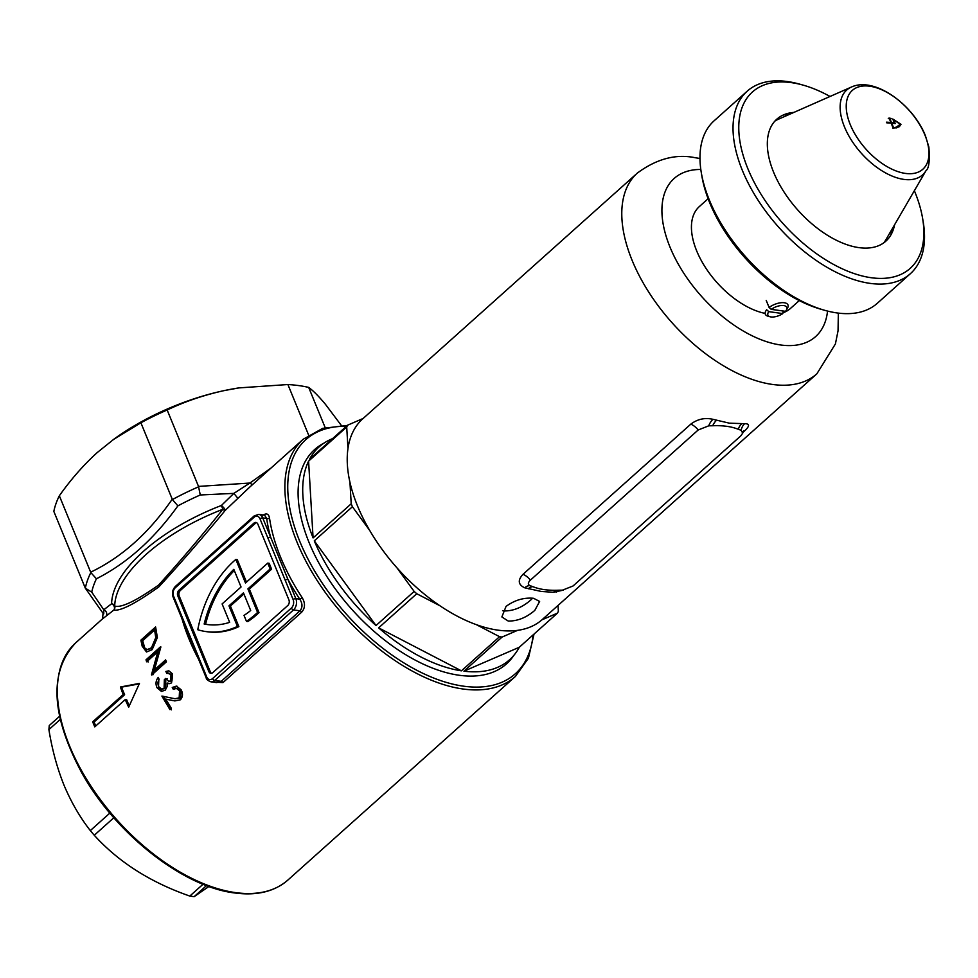 <?xml version="1.0" encoding="UTF-8"?>
<svg xmlns="http://www.w3.org/2000/svg" width="978" height="978" viewBox="0 0 978 978"><rect width="100%" height="100%" fill="white"/><g stroke="black" fill="none" stroke-linecap="round" stroke-linejoin="round"><path stroke-width="1.47" d="M249.781 487.056L225.233 510.357C202.739 537.729 180.588 563.255 158.791 586.934C135.649 603.463 120.636 611.189 113.766 610.113A4.083 4.022 -102.9 0 0 114.707 606.067C121.223 608.047 135.82 601.067 158.522 585.15C179.793 561.739 201.236 536.445 222.85 509.293A132.605 60.184 157.7 0 0 145.966 554.538A132.605 60.184 157.7 0 0 114.707 606.067A4.083 3.57 1.1 0 0 111.602 603.744A134.646 61.113 -22.3 0 1 143.338 551.421A134.646 61.113 -22.3 0 1 221.407 505.479L233.852 493.377L200.27 494.978L198.51 486.408L167.165 410.002A157.091 71.296 -22.3 0 0 140.893 422.789L172.397 499.562A157.091 71.296 -22.3 0 1 198.632 486.799M513.866 655.346A143.827 78.912 -131.8 0 1 444.379 672.094A143.827 78.912 -131.8 0 1 309.146 542.692A143.827 78.912 -131.8 0 1 299.635 510.345A143.827 78.912 -131.8 0 1 323.95 443.144M103.766 613.829L103.778 609.783L111.602 603.744A4.083 3.313 52.2 0 1 113.766 610.113L102.788 618.683M151.529 674.588L157.776 651.837L146.663 661.813L146.003 659.832L160.71 646.629A159.133 87.299 48.2 0 0 160.844 647.045L154.365 670.003L165.612 659.893L166.419 661.813L151.712 675.028A159.133 87.299 -131.8 0 1 151.529 674.588L152.116 674.661M172.336 698.219L175.05 698.708L179.17 697.84L179.561 690.786L176.395 688.378L173.314 689.38A159.133 87.299 -131.8 0 1 172.25 687.473L176.346 686.104L181.028 689.637C183.118 693.463 182.923 696.849 180.429 699.771L174.842 700.92L165.759 699.111L171.346 708.353L169.927 709.637L161.896 696.067L172.336 698.219M94.768 726.874A159.133 87.299 -131.8 0 1 92.69 721.825L123.204 694.527A159.133 87.299 -131.8 0 1 120.404 686.996L139.463 683.39L128.68 707.18A159.133 87.299 -131.8 0 1 125.27 699.576L94.768 726.874M262.287 515.748C266.187 512.765 268.595 513.523 269.512 518.01A159.133 87.299 48.2 0 0 302.202 597.717C305.368 603.181 305.222 607.961 301.786 612.057L222.984 682.583L212.862 682.082M165.881 671.446L168.839 670.81L172.421 673.818L171.553 682.901L168.986 683.769L167.214 683.06L167.177 686.532L165.258 690.175L161.407 691.409L157.006 687.717C155.392 683.952 155.795 680.517 158.228 677.399L159.121 679.319L157.739 682.632L158.448 686.458L161.614 689.148L164.096 688.341L164.353 679.673L165.698 678.463L168.803 681.397L170.478 680.835L170.991 675.101L168.778 673.206L166.822 673.451L165.881 671.446L167.324 671.641L168.265 673.646M142.177 646.177L140.893 640.162L155.6 626.959L157.372 637.534L152.042 649.734L146.492 651.984L142.177 646.177L143.644 646.385L146.761 651.825M206.04 631.58A104.45 73.35 -82.1 0 0 237.422 626.433L228.974 605.834L243.461 592.864L250.698 610.492A97.311 68.326 97.9 0 1 244.011 615.394L246.456 621.336A104.45 73.35 -82.1 0 0 257.569 612.436L247.911 588.89L270.148 568.976L267.74 563.096L245.49 582.998L235.845 559.453A104.45 73.35 -82.1 0 0 197.764 629.734A104.45 73.35 -82.1 0 0 206.04 631.58L207.483 631.776A104.45 73.35 -82.1 0 0 238.864 626.629L230.417 606.03L243.913 593.952M246.493 582.106L237.275 559.648L235.845 559.453M246.456 621.336L247.886 621.543A104.45 73.35 -82.1 0 0 259.011 612.631L249.353 589.086L271.591 569.184L269.182 563.291L267.74 563.096M178.962 590.235L180.404 590.431A4.083 2.861 -82.1 0 0 179.243 596.067L177.8 595.871A4.083 2.861 97.9 0 1 178.962 590.235L253.95 523.12A4.083 2.861 97.9 0 1 255.894 522.448A4.083 2.861 97.9 0 1 257.874 524.208L288.913 599.893A4.083 2.861 97.9 0 1 287.752 605.541L212.764 672.644A4.083 2.861 97.9 0 1 210.82 673.329A4.083 2.861 97.9 0 1 208.84 671.556L177.8 595.871M208.84 671.556L210.282 671.764L179.243 596.067M210.282 671.764A4.083 2.861 -82.1 0 0 211.566 673.292M256.591 522.68A4.083 2.861 -82.1 0 0 255.392 523.316L253.95 523.12M180.404 590.431L255.392 523.316M285.221 580.284L260.014 518.841A6.125 4.303 -82.1 0 0 254.133 517.215L175.331 587.729A6.125 4.303 -82.1 0 0 173.583 596.189L198.791 657.632A2.042 0.929 157.7 0 0 198.338 658.61L206.248 677.901C206.199 679.233 207.727 680.529 210.832 681.8A8.166 5.734 97.9 0 0 214.708 680.443L221.211 681.336L300.014 610.81C302.703 607.424 302.63 603.548 299.769 599.184A161.174 88.423 -131.8 0 1 287.923 579.343A2.042 0.929 157.7 0 0 285.221 580.284L293.131 599.575A6.125 4.303 -82.1 0 1 291.383 608.035A2.042 1.125 48.2 0 0 293.51 609.917L214.708 680.443A2.042 1.125 48.2 0 1 212.581 678.561L291.383 608.035M210.832 681.8L216.7 682.607L221.211 681.336A2.042 1.125 48.2 0 1 222.984 682.583M269.512 518.01A2.042 1.32 -8.1 0 1 266.664 518.45L264.622 515.174L258.754 514.367A8.166 5.734 97.9 0 1 262.727 517.9L295.833 598.634L299.769 599.184L302.202 597.717M222.104 603.927L241.053 586.983L233.815 569.343A97.311 68.326 -82.1 0 0 204.157 624.025A97.311 68.326 -82.1 0 0 207.018 624.502A97.311 68.326 -82.1 0 0 229.659 622.338L222.104 603.927M237.422 626.433L238.864 626.629M228.974 605.834L230.417 606.03M257.569 612.436L259.011 612.631M247.911 588.89L249.353 589.086M270.148 568.976L271.591 569.184M204.157 624.025L205.588 624.221A97.311 68.326 -82.1 0 0 207.739 624.6M234.292 570.504A97.311 68.326 -82.1 0 0 205.588 624.221M239.5 387.814A142.812 64.817 157.7 0 0 238.571 387.948A142.812 64.817 157.7 0 0 224.744 390.479A142.812 64.817 157.7 0 0 114.145 438.988L97.323 452.484C83.582 464.953 70.917 479.379 59.34 495.773A157.091 71.296 -22.3 0 0 53.839 511.421L85.33 588.194A157.091 71.296 -22.3 0 1 90.82 572.57L59.34 495.773M325.185 427.643L308.681 387.398A157.091 71.296 -22.3 0 0 287.899 384.537L308.608 435.039M105.893 616.323A4.083 3.46 51.3 0 0 103.778 609.783L91.724 592.118L85.33 588.194L103.057 613.304L102.543 618.817L75.685 642.852A159.133 87.299 48.2 0 0 89.377 783.72A159.133 87.299 48.2 0 0 235.612 892.621A159.133 87.299 48.2 0 0 287.923 880.017L515.443 676.409A159.133 87.299 -131.8 0 1 463.132 689.013A159.133 87.299 -131.8 0 1 316.896 580.113A159.133 87.299 -131.8 0 1 303.204 439.244L249.659 487.166M200.27 494.978A153.008 69.45 157.7 0 0 177.886 505.87C154.133 539.025 126.981 563.328 96.419 578.78L90.82 572.57M140.893 422.789L113.301 439.599M90.685 572.179C121.737 557.301 148.925 532.986 172.226 499.208M198.51 486.408L249.903 483.046L271.028 468.034M287.899 384.537L238.962 387.899L224.744 390.479C204.414 394.892 185.221 401.396 167.165 410.002M237.837 498.254L233.852 493.377L249.903 483.046A4.083 2.066 49.9 0 0 252.984 484.183M177.886 505.87L172.397 499.562M308.681 387.398C313.327 390.821 318.926 396.469 325.478 404.366L341.298 425.406M95.746 725.994L94.108 722.021L92.69 721.825M94.108 722.021L124.622 694.722L123.204 694.527M124.622 694.722L121.516 687.155L120.404 686.996M121.516 687.155L139.231 683.903M129.23 705.957L126.688 699.771L125.27 699.576M181.492 615.48A2.042 0.929 157.7 0 0 181.052 616.458L181.052 616.458C184.157 624.71 191.541 643.769 198.338 658.61M260.014 518.841A2.042 0.929 157.7 0 1 262.727 517.9L266.664 518.45A161.174 88.423 -131.8 0 0 270.637 537.203A2.042 0.929 157.7 0 0 267.935 538.132M176.395 688.378L177.862 688.573L181.04 690.994L179.561 690.786M177.091 686.263L173.717 687.668A157.091 86.186 48.2 0 0 174.316 688.756M173.717 687.668L172.25 687.473M172.641 700.541L165.759 699.111M181.04 690.994L180.661 698.047L175.05 698.708M180.661 698.047L179.17 697.84M163.35 696.263L171.431 709.845M168.778 673.206L172.446 675.297L170.991 675.101M168.668 683.267L167.214 683.06M158.864 678.769L158.448 687.925L162.018 691.397M158.448 687.925L157.006 687.717M167.152 678.659L165.795 679.869L165.539 688.536L161.614 689.148M165.539 688.536L164.096 688.341M165.795 679.869L164.353 679.673M172.446 675.297L171.932 681.03L168.803 681.397M171.932 681.03L170.478 680.835M152.971 674.783L159.218 652.033L157.776 651.837M166.064 660.981L155.795 670.199L154.365 670.003M160.441 648.365L147.446 660.028L146.003 659.832M147.446 660.028L148.106 662.02M155.857 628.267L142.385 640.37L140.893 640.162M154.524 630.052L156.015 630.26A157.091 86.186 48.2 0 0 156.284 631.592L157.238 637.839L155.771 637.632L154.805 631.385A159.133 87.299 -131.8 0 1 154.524 630.052L142.641 640.724L144.793 648.023L147.14 649.636L151.443 647.815L155.771 637.632M157.238 637.839L152.898 648.011L151.443 647.815M152.898 648.011L147.14 649.636M142.385 640.37L143.644 646.385M222.85 509.293L221.407 505.479A4.083 0.856 45.8 0 1 225.233 510.357A4.083 1.039 43.2 0 1 222.85 509.293M532.631 598.194L530.614 600.162C522.228 607.436 513.389 611.03 504.098 610.969L502.57 610.663M508.23 621.054C517.533 621.177 526.396 617.619 534.807 610.382L539.624 601.458L533.658 598.316C523.988 597.35 514.77 600.052 506.029 606.421L501.873 616.947L508.23 621.054M463.939 671.177L519.306 647.253A142.812 78.35 -131.8 0 1 509.636 659.698A142.812 78.35 -131.8 0 1 463.939 671.177L502.081 637.057A142.812 78.35 -131.8 0 1 500.822 636.886A142.812 78.35 -131.8 0 1 499.562 636.702L476.408 624.685A134.646 73.876 -131.8 0 1 439.929 605.761A134.646 73.876 -131.8 0 1 396.872 567.729A134.646 73.876 -131.8 0 1 369.684 530.418A134.646 73.876 -131.8 0 1 349.953 482.313A134.646 73.876 -131.8 0 1 347.972 448.486A134.646 73.876 -131.8 0 1 362.74 418.816L637.289 173.118A134.646 73.876 -131.8 0 0 648.879 292.312A134.646 73.876 -131.8 0 0 772.608 384.464A134.646 73.876 -131.8 0 0 816.875 373.792L835.408 343.95L838.048 330.821L838.342 313.107M558.022 605.443L558.365 611.299A142.812 78.35 -131.8 0 1 557.436 613.133L519.306 647.253M563.45 590.101L553.401 592.289L541.311 591.458L524.734 587.815C518.108 584.685 517.545 580.174 523.034 574.282L690.81 424.134C697.558 419.061 704.955 417.459 713.011 419.33L729.368 423.168L744.661 423.694C749.992 423.67 749.771 426.249 744.001 431.469L742.962 432.398M816.875 373.792L542.325 619.49A134.646 73.876 -131.8 0 1 541.959 619.82A134.646 73.876 -131.8 0 1 517.558 630.358A134.646 73.876 -131.8 0 1 498.071 630.162A134.646 73.876 -131.8 0 1 476.408 624.685M799.27 300.576L790.456 308.461A68.35 37.494 -131.8 0 1 783.28 312.679M764.967 313.363A68.35 37.494 -131.8 0 1 704.099 265.368A68.35 37.494 -131.8 0 1 699.307 206.602L708.109 198.717M396.872 567.729L414.146 591.421A142.812 78.35 -131.8 0 0 416.762 593.732L439.929 605.761M502.081 637.057L517.558 630.358M541.959 619.82L557.436 613.133M363.107 418.486L347.63 425.173A142.812 78.35 -131.8 0 0 346.713 426.995L347.972 448.486M461.433 670.835A142.812 78.35 -131.8 0 1 378.633 627.864L461.433 670.835L499.562 636.702M416.762 593.732L378.633 627.864M376.017 625.541A142.812 78.35 -131.8 0 1 314.28 540.846L376.017 625.541L414.146 591.421M313.082 537.924A142.812 78.35 -131.8 0 1 308.583 461.127L313.082 537.924L351.212 503.792A142.812 78.35 -131.8 0 0 352.41 506.726L314.28 540.846M346.713 426.995L308.583 461.127M332.606 438.621A142.812 78.35 -131.8 0 0 319.17 446.86A142.812 78.35 -131.8 0 0 309.5 459.293L347.63 425.173M352.41 506.726L369.684 530.418M349.953 482.313L351.212 503.792M556.396 592.179A12.237 9.462 86.7 0 1 560.553 590.186M524.734 587.815A12.237 7.494 106.8 0 1 530.1 585.688C527.717 584.575 527.814 582.717 530.406 580.125L698.194 429.978L708.732 425.821L712.73 425.76C722.974 425.344 731.507 426.518 738.317 429.293L741.141 430.283L742.754 433.071L740.823 435.846L573.035 585.993L562.497 590.15L558.426 590.211A12.237 9.303 89.2 0 0 553.401 592.289M741.141 430.283A12.237 9.34 85.9 0 1 744.661 423.694M528.254 588.817A12.237 7.738 105.1 0 1 532.912 586.678L530.1 585.688M558.499 590.211C548.255 590.626 539.722 589.453 532.912 586.678M738.317 429.293A12.237 9.205 88.6 0 1 741.617 423.853M712.73 425.76A12.237 7.836 105.8 0 1 716.471 420.381M708.732 425.821A12.237 7.604 107.7 0 1 713.011 419.33M824.478 310.246L820.982 309.256A118.326 64.915 -131.8 0 1 709.71 202.801A118.326 64.915 -131.8 0 1 701.886 176.174L701.287 172.593A122.409 67.152 48.2 0 0 709.38 200.123A122.409 67.152 48.2 0 0 824.478 310.246A122.409 67.152 48.2 0 0 877.352 303.253L910.396 273.669A122.409 67.152 -131.8 0 1 823.843 265.405A122.409 67.152 -131.8 0 1 742.424 170.551A122.409 67.152 -131.8 0 1 747.143 91.235A122.409 67.152 -131.8 0 1 800.004 84.242L803.513 85.233A118.326 64.915 48.2 0 0 747.852 168.668A118.326 64.915 48.2 0 0 859.234 275.16A118.326 64.915 48.2 0 0 922.596 218.314A118.326 64.915 48.2 0 0 914.772 191.688A118.326 64.915 48.2 0 0 914.369 190.698M922.596 218.314L923.208 221.896A122.409 67.152 -131.8 0 1 910.396 273.669M783.109 115.074A84.78 46.516 -131.8 0 1 789.442 114.377M894.564 224.818A81.81 44.878 -131.8 0 1 892.278 232.226A81.81 44.878 -131.8 0 1 835.725 239.928A81.81 44.878 -131.8 0 1 773.61 172.226A81.81 44.878 -131.8 0 1 786.324 113.839A81.81 44.878 -131.8 0 1 793.953 112.384M747.143 91.235L714.087 120.82A122.409 67.152 48.2 0 0 701.287 172.593M830.041 96.48A118.326 64.915 48.2 0 0 803.513 85.233M892.083 229.072A84.78 46.516 -131.8 0 1 890.689 235.282M899.161 126.749L900.86 124.23L899.564 126.431L896.63 127.861L892.963 127.812A125.563 88.167 -82.1 0 0 891.264 123.362L891.044 123.179A125.673 57.042 157.7 0 0 886.777 122.837L886.545 122.653A125.147 87.873 -82.1 0 0 886.41 122.323L886.496 122.164A125.673 57.042 -22.3 0 1 890.762 122.507L890.848 122.348A125.563 88.167 -82.1 0 0 888.965 118.057L891.092 118.411A125.649 88.228 97.9 0 1 891.239 118.729L889.87 118.778A125.587 88.191 97.9 0 1 891.435 122.409L891.655 122.592A125.673 57.042 -22.3 0 1 894.295 122.91L894.369 122.763A125.673 88.24 -82.1 0 0 892.718 118.974L900.86 124.23M892.877 127.556L893.305 127.164A125.587 88.191 -82.1 0 0 891.85 123.424L891.936 123.265A125.673 57.042 -22.3 0 1 895.004 123.644A125.673 57.042 -22.3 0 1 895.139 123.668L895.225 123.521A125.673 88.24 -82.1 0 0 893.696 119.927L893.305 120.282M893.806 119.805L900.188 124.304L896.361 127.14L892.975 127.837M892.755 128.032L895.603 127.825L899.039 125.795M924.895 134.964A52.898 29.022 -131.8 0 1 905.481 173.424A52.898 29.022 -131.8 0 1 850.285 124.671A52.898 29.022 -131.8 0 1 869.711 86.211A52.898 29.022 -131.8 0 1 924.895 134.964M926.068 170.551C928.99 168.436 929.919 160.575 928.843 146.957L925.359 135.587C913.061 104.573 874.528 76.272 851.361 87.066A56.895 31.21 -131.8 0 0 844.491 126.932A56.895 31.21 -131.8 0 0 886.264 173.289A56.895 31.21 -131.8 0 0 926.068 170.551L885.958 239.622A82.018 45 -131.8 0 1 883.782 242.825M774.857 121.113A82.018 45 -131.8 0 1 778.28 119.292L851.361 87.066M890.114 123.094L890.848 122.348M893.672 123.472L894.369 122.763M890.127 118.913L888.269 118.595M766.214 300.417L769.111 307.483A12.237 5.55 -22.3 0 1 780.456 302.801A12.237 5.55 -22.3 0 1 787.975 304.928A12.237 5.55 -22.3 0 1 787.473 308.192L786.361 310.112A10.196 4.633 157.7 0 0 782.901 305.491A10.196 4.633 157.7 0 0 771.251 309.366L769.111 307.483M771.251 309.366L785.456 311.322A10.196 4.633 157.7 0 0 786.361 310.112M770.114 316.774L767.975 316.187A12.237 5.55 -22.3 0 1 765.322 314.219A12.237 5.55 -22.3 0 1 766.666 309.769L768.83 311.652A10.196 4.633 157.7 0 0 770.114 316.774A10.196 4.633 157.7 0 0 782.803 313.583L783.134 311.004M768.83 311.652L782.803 313.583M206.517 885.579L194.133 896.667L208.937 886.471M194.133 896.667L189.805 896.068L203.057 884.222M113.839 817.755L94.267 835.261C118.644 862.095 150.49 882.364 189.805 896.068M94.267 835.261L90.318 830.591L109.854 813.109M60.257 719.441L48.9 729.6C52.078 749.441 57.115 767.95 63.986 785.126C71.223 802.278 80 817.425 90.318 830.591M48.9 729.6L49.267 725.529L59.572 716.312L49.267 725.529M198.693 659.478A159.133 87.299 -131.8 0 1 189.035 639.037A159.133 87.299 -131.8 0 1 182.128 619.16M198.791 657.632L206.7 676.923A6.125 4.303 -82.1 0 0 212.581 678.561M301.786 612.057A2.042 1.125 48.2 0 0 300.014 610.81L293.51 609.917A8.166 5.734 97.9 0 0 295.833 598.634A2.042 0.929 157.7 0 0 293.131 599.575M96.419 578.78A153.008 69.45 157.7 0 0 91.724 592.118M346.383 426.298A157.091 86.186 48.2 0 0 302.667 548.083A157.091 86.186 48.2 0 0 463.706 686.201A157.091 86.186 48.2 0 0 533.083 634.93M176.077 586.25A2.042 1.125 48.2 0 0 175.404 586.409A2.042 1.125 48.2 0 0 175.331 587.729M173.583 596.189A2.042 0.929 157.7 0 0 173.143 597.167L181.052 616.458M254.879 515.724A2.042 1.125 48.2 0 0 254.219 515.895A2.042 1.125 48.2 0 0 254.133 517.215M206.7 676.923A2.042 0.929 157.7 0 0 206.248 677.901M156.284 631.592L154.805 631.385M700.81 169.463A106.089 58.203 48.2 0 0 672.192 252.165A106.089 58.203 48.2 0 0 780.75 344.989A106.089 58.203 48.2 0 0 827.535 311.065M743.231 431.726A12.237 6.712 -131.8 0 1 744.001 431.469M523.034 574.282A12.237 6.712 -131.8 0 1 530.406 580.125M690.81 424.134A12.237 6.712 -131.8 0 1 698.194 429.978M900.958 124.463L900.188 125.147M890.677 123.094L891.435 122.409M891.655 122.592L891.007 123.179M347.312 425.454L322.691 428.364L303.204 439.244M287.923 880.017C274.598 891.606 256.835 895.921 234.647 892.963C182.91 886.85 115.441 833.659 81.761 772.803C50.905 714.967 48.876 671.641 75.685 642.852M534.025 634.086L528.413 658.243L515.443 676.409M258.754 514.367L254.219 515.895L175.404 586.409C172.544 589.453 171.798 593.035 173.143 597.167M699.979 158.497L695.113 157.702C675.847 153.717 656.568 158.852 637.289 173.118M742.229 432.362L743.696 430.895L742.754 433.071M893.709 123.472L894.357 122.898M890.151 123.094L890.836 122.482"/></g></svg>
